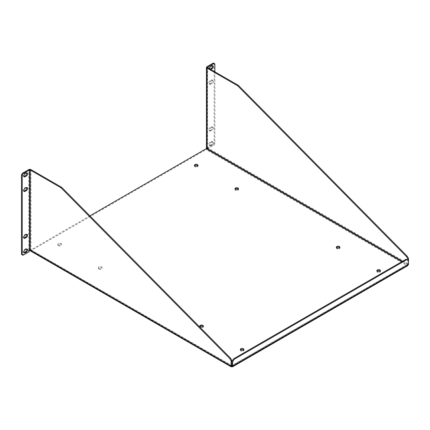 <?xml version="1.0" encoding="UTF-8"?>
<svg xmlns="http://www.w3.org/2000/svg" width="430" height="430" viewBox="0 0 430 430"><rect width="100%" height="100%" fill="white"/><g stroke="black" fill="none" stroke-linecap="round" stroke-linejoin="round"><path stroke-width="0.32" stroke-dasharray="2.15 1.61" d="M89.897 215.844L30.955 249.873A0.516 0.296 -60 0 1 30.595 249.663L29.863 250.083A1.548 0.892 120 0 0 29.869 250.206M98.981 268.277A1.79 1.032 180 0 1 98.454 267.546A1.79 1.032 180 0 1 100.244 266.514A1.79 1.032 180 0 1 102.039 267.546A1.79 1.032 180 0 1 100.932 268.503A1.79 1.032 180 0 1 98.981 268.277M58.437 244.869A1.79 1.032 180 0 1 57.91 244.138A1.79 1.032 180 0 1 59.7 243.106A1.79 1.032 180 0 1 61.495 244.138A1.79 1.032 180 0 1 60.388 245.095A1.79 1.032 180 0 1 58.437 244.869M30.181 250.792A1.548 0.892 120 0 0 30.955 250.717L206.147 149.57A1.548 0.892 120 0 0 207.244 147.678L206.572 148.06M402.528 261.268L407.554 264.165A0.79 0.457 60 0 1 407.769 264.192L408.5 263.767A0.79 0.457 -120 0 0 408.285 263.746L407.043 264.713L407.043 265.557L206.147 149.57M407.554 264.165L408.054 263.88M207.244 147.678L408.285 263.746L407.215 265.552L407.135 264.681L401.803 261.687M407.721 265.692L407.215 265.552L407.145 264.708L407.554 264.418L408.285 264.837M407.215 265.552L407.145 264.708L407.554 264.418L230.905 366.156M407.145 264.708L407.554 264.418A0.79 0.457 120 0 1 407.769 264.192L407.769 259.957M232.797 366.156L30.595 249.663M232.066 365.737L231.636 365.737A0.79 0.457 -120 0 1 231.851 365.758A0.79 0.457 120 0 1 232.066 365.737M235.119 189.152A1.79 1.032 0 0 0 234.963 189.576A1.79 1.032 0 0 0 235.489 190.307A1.79 1.032 0 0 0 237.441 190.533A1.79 1.032 0 0 0 238.548 189.576A1.79 1.032 0 0 0 238.392 189.152M199.971 326.488A1.79 1.032 0 0 0 199.816 326.908A1.79 1.032 0 0 0 200.337 327.638A1.79 1.032 0 0 0 202.293 327.864A1.79 1.032 0 0 0 203.395 326.908A1.79 1.032 0 0 0 203.239 326.488M98.981 269.121A1.79 1.032 0 0 0 100.932 269.347A1.79 1.032 0 0 0 102.039 268.39A1.79 1.032 0 0 0 100.244 267.352A1.79 1.032 0 0 0 98.454 268.39A1.79 1.032 0 0 0 98.981 269.121M336.48 247.675A1.79 1.032 0 0 0 336.325 248.094A1.79 1.032 0 0 0 336.851 248.825A1.79 1.032 0 0 0 338.802 249.051A1.79 1.032 0 0 0 339.91 248.094A1.79 1.032 0 0 0 339.754 247.675M194.575 165.749A1.79 1.032 0 0 0 194.419 166.168A1.79 1.032 0 0 0 194.946 166.899A1.79 1.032 0 0 0 196.897 167.125A1.79 1.032 0 0 0 198.004 166.168A1.79 1.032 0 0 0 197.848 165.749M377.024 271.083A1.79 1.032 0 0 0 376.868 271.502A1.79 1.032 0 0 0 377.395 272.233A1.79 1.032 0 0 0 379.346 272.459A1.79 1.032 0 0 0 380.453 271.502A1.79 1.032 0 0 0 380.297 271.083M58.437 245.713A1.79 1.032 0 0 0 60.388 245.939A1.79 1.032 0 0 0 61.495 244.982A1.79 1.032 0 0 0 59.7 243.944A1.79 1.032 0 0 0 57.91 244.982A1.79 1.032 0 0 0 58.437 245.713M240.515 349.896A1.79 1.032 0 0 0 240.359 350.316A1.79 1.032 0 0 0 240.881 351.047A1.79 1.032 0 0 0 242.837 351.272A1.79 1.032 0 0 0 243.939 350.316A1.79 1.032 0 0 0 243.788 349.896M207.604 147.463L207.604 67.596L207.604 147.888L206.878 148.307L207.604 147.888A0.516 0.296 180 0 1 207.604 147.463L207.953 147.264L206.878 147.044A1.548 0.892 0 0 0 206.422 147.673M30.202 250.281L29.863 250.083M30.955 169.587L30.955 249.873L30.229 250.298L30.955 249.873A1.548 0.892 0 0 0 28.767 249.873L28.423 250.072L29.154 250.491M408.5 264.611L407.769 264.192L407.769 261.166A3.585 2.069 120 0 0 407.027 259.526M210.033 83.764L211.302 83.033A1.79 1.032 120 0 0 212.474 81.453A1.79 1.032 120 0 0 212.194 80.018A1.79 1.032 120 0 0 211.302 80.104L210.033 80.835A1.79 1.032 120 0 0 208.862 82.415A1.79 1.032 120 0 0 209.136 83.85A1.79 1.032 120 0 0 210.033 83.764L210.764 84.183L212.033 83.452A1.79 1.032 120 0 0 213.199 81.872A1.79 1.032 120 0 0 212.925 80.437A1.79 1.032 120 0 0 212.033 80.528L210.764 81.259A1.79 1.032 120 0 0 209.593 82.84A1.79 1.032 120 0 0 209.867 84.275A1.79 1.032 120 0 0 210.764 84.183M210.033 130.58L211.302 129.849A1.79 1.032 120 0 0 212.474 128.269A1.79 1.032 120 0 0 212.194 126.834A1.79 1.032 120 0 0 211.302 126.92L210.033 127.651A1.79 1.032 120 0 0 208.862 129.231A1.79 1.032 120 0 0 209.136 130.666A1.79 1.032 120 0 0 210.033 130.58L210.764 130.999L212.033 130.268A1.79 1.032 120 0 0 213.199 128.688A1.79 1.032 120 0 0 212.925 127.253A1.79 1.032 120 0 0 212.033 127.344L210.764 128.076A1.79 1.032 120 0 0 209.593 129.656A1.79 1.032 120 0 0 209.867 131.091A1.79 1.032 120 0 0 210.764 130.999M210.033 145.211L211.302 144.48A1.79 1.032 120 0 0 212.474 142.9A1.79 1.032 120 0 0 212.194 141.465A1.79 1.032 120 0 0 211.302 141.551L210.033 142.282A1.79 1.032 120 0 0 208.862 143.862A1.79 1.032 120 0 0 209.136 145.297A1.79 1.032 120 0 0 210.033 145.211L210.764 145.63L212.033 144.899A1.79 1.032 120 0 0 213.199 143.319A1.79 1.032 120 0 0 212.925 141.884A1.79 1.032 120 0 0 212.033 141.975L210.764 142.706A1.79 1.032 120 0 0 209.593 144.281A1.79 1.032 120 0 0 209.867 145.722A1.79 1.032 120 0 0 210.764 145.63M212.484 65.731A1.79 1.032 120 0 0 212.194 65.387A1.79 1.032 120 0 0 211.302 65.473L210.033 66.204A1.79 1.032 120 0 0 208.862 67.784A1.79 1.032 120 0 0 209.136 69.219A1.79 1.032 120 0 0 210.033 69.133L210.152 69.063M213.775 63.199A1.79 1.032 -60 0 1 214.145 64.022L214.145 142.647A1.79 1.032 -60 0 1 212.877 144.846L207.222 148.108L207.222 146.845M214.876 71.794L214.876 143.072A1.79 1.032 -60 0 1 213.608 145.265L207.953 148.527L207.953 147.264M209.501 68.692A1.79 1.032 120 0 0 209.867 69.644A1.79 1.032 120 0 0 210.764 69.552L210.883 69.488M21.871 254.689A1.79 1.032 120 0 0 22.768 254.603L28.423 251.335L28.423 250.072M23.892 191.135A1.79 1.032 -60 0 1 23.446 191.06A1.79 1.032 -60 0 1 23.172 189.625A1.79 1.032 -60 0 1 24.343 188.044L25.612 187.313A1.79 1.032 -60 0 1 26.504 187.222A1.79 1.032 -60 0 1 26.794 187.571M23.892 237.951A1.79 1.032 -60 0 1 23.446 237.876A1.79 1.032 -60 0 1 23.172 236.441A1.79 1.032 -60 0 1 24.343 234.861L25.612 234.13A1.79 1.032 -60 0 1 26.504 234.038A1.79 1.032 -60 0 1 26.794 234.388M23.892 252.582A1.79 1.032 -60 0 1 23.446 252.507A1.79 1.032 -60 0 1 23.172 251.072A1.79 1.032 -60 0 1 24.343 249.491L25.612 248.76A1.79 1.032 -60 0 1 26.504 248.669A1.79 1.032 -60 0 1 26.794 249.013M23.892 176.504A1.79 1.032 -60 0 1 23.446 176.429A1.79 1.032 -60 0 1 23.172 174.994A1.79 1.032 -60 0 1 24.343 173.414L25.612 172.683A1.79 1.032 -60 0 1 26.504 172.591A1.79 1.032 -60 0 1 26.794 172.941M207.222 148.108L207.953 148.527M29.154 251.76L28.423 251.335M30.955 249.873L231.765 365.806M231.942 365.806L407.043 264.713M30.955 250.717L231.851 366.704L407.043 265.557M206.878 66.752L206.878 147.044M408.5 261.591L407.769 261.166M28.767 249.873L28.767 169.587M214.876 64.441L214.145 64.022M211.302 80.104L212.033 80.528M212.033 83.452L211.302 83.033M210.764 81.259L210.033 80.835M211.302 126.92L212.033 127.344M212.033 130.268L211.302 129.849M210.764 128.076L210.033 127.651M211.302 141.551L212.033 141.975M212.033 144.899L211.302 144.48M210.764 142.706L210.033 142.282M211.302 65.473L212.033 65.897M210.764 69.552L210.033 69.133M210.764 66.628L210.033 66.204M212.877 144.846L213.608 145.265M214.145 142.647L214.876 143.072M23.494 255.022L22.768 254.603M24.343 188.044L25.074 188.464M26.337 187.733L25.612 187.313M24.343 234.861L25.074 235.28M26.337 234.549L25.612 234.13M24.343 249.491L25.074 249.911M26.337 249.18L25.612 248.76M24.343 173.414L25.074 173.833M26.337 173.102L25.612 172.683M407.205 264.794L232.205 365.828M231.496 365.828L30.697 249.9M238.548 189.576L238.548 188.732M234.963 189.576L234.963 188.732M203.395 326.908L203.395 326.064M199.816 326.908L199.816 326.064M102.039 268.39L102.039 267.546M98.454 268.39L98.454 267.546M339.91 248.094L339.91 247.25M336.325 248.094L336.325 247.25M198.004 166.168L198.004 165.324M194.419 166.168L194.419 165.324M380.453 271.502L380.453 270.658M376.868 271.502L376.868 270.658M61.495 244.982L61.495 244.138M57.91 244.982L57.91 244.138M243.939 350.316L243.939 349.472M240.359 350.316L240.359 349.472M232.232 365.763L232.571 366.021M407.135 264.783L407.183 265.052M231.469 365.763L231.136 366.021M207.453 67.386L207.453 147.673M212.925 80.437L212.194 80.018M209.867 84.275L209.136 83.85M212.925 127.253L212.194 126.834M209.867 131.091L209.136 130.666M212.925 141.884L212.194 141.465M209.867 145.722L209.136 145.297M212.925 65.806L212.194 65.387M209.867 69.644L209.136 69.219M24.177 191.479L23.446 191.06M27.235 187.647L26.504 187.222M24.177 238.295L23.446 237.876M27.235 234.463L26.504 234.038M24.177 252.926L23.446 252.507M27.235 249.094L26.504 248.669M24.177 176.848L23.446 176.429M27.235 173.016L26.504 172.591"/><path stroke-width="0.64" d="M206.572 148.06L206.513 148.097A0.516 0.296 -60 0 1 206.147 148.726L89.897 215.844M235.489 189.463A1.79 1.032 180 0 1 234.963 188.732A1.79 1.032 180 0 1 236.758 187.7A1.79 1.032 180 0 1 238.548 188.732A1.79 1.032 180 0 1 237.441 189.689A1.79 1.032 180 0 1 235.489 189.463M200.337 326.8A1.79 1.032 180 0 1 199.816 326.064A1.79 1.032 180 0 1 201.605 325.032A1.79 1.032 180 0 1 203.395 326.064A1.79 1.032 180 0 1 202.293 327.02A1.79 1.032 180 0 1 200.337 326.8M336.851 247.981A1.79 1.032 180 0 1 336.325 247.25A1.79 1.032 180 0 1 338.114 246.218A1.79 1.032 180 0 1 339.91 247.25A1.79 1.032 180 0 1 338.802 248.207A1.79 1.032 180 0 1 336.851 247.981M194.946 166.055A1.79 1.032 180 0 1 194.419 165.324A1.79 1.032 180 0 1 196.214 164.292A1.79 1.032 180 0 1 198.004 165.324A1.79 1.032 180 0 1 196.897 166.281A1.79 1.032 180 0 1 194.946 166.055M377.395 271.389A1.79 1.032 180 0 1 376.868 270.658A1.79 1.032 180 0 1 378.658 269.626A1.79 1.032 180 0 1 380.453 270.658A1.79 1.032 180 0 1 379.346 271.615A1.79 1.032 180 0 1 377.395 271.389M240.881 350.203A1.79 1.032 180 0 1 240.359 349.472A1.79 1.032 180 0 1 242.149 348.44A1.79 1.032 180 0 1 243.939 349.472A1.79 1.032 180 0 1 242.837 350.428A1.79 1.032 180 0 1 240.881 350.203M29.869 250.206A1.548 0.892 120 0 0 30.181 250.792L230.98 366.725L230.905 366.156A0.79 0.457 60 0 1 231.12 366.177L231.12 360.851L229.819 358.593L61.028 187.792L30.229 170.006A0.516 0.296 0 0 0 29.498 170.006L23.494 173.467L22.768 173.048L28.767 169.587A1.548 0.892 180 0 1 30.955 169.587L61.759 187.367L61.028 187.792M206.513 148.097L402.528 261.268M231.851 366.704L231.851 365.86L231.851 366.801L230.98 366.725M405.237 259.704L405.968 260.128A3.585 2.069 -60 0 1 407.758 259.951L407.027 259.526A3.585 2.069 120 0 0 405.237 259.704L234.388 358.346A3.585 2.069 120 0 0 231.851 362.732L232.582 363.156L232.582 366.177A0.79 0.457 -60 0 1 232.797 366.156L232.721 366.725L231.851 366.801L231.942 365.806M238.392 189.152A1.79 1.032 0 0 0 236.758 188.539A1.79 1.032 0 0 0 235.119 189.152M203.239 326.488A1.79 1.032 0 0 0 201.605 325.875A1.79 1.032 0 0 0 199.971 326.488M339.754 247.675A1.79 1.032 0 0 0 338.114 247.062A1.79 1.032 0 0 0 336.48 247.675M197.848 165.749A1.79 1.032 0 0 0 196.214 165.131A1.79 1.032 0 0 0 194.575 165.749M380.297 271.083A1.79 1.032 0 0 0 378.658 270.47A1.79 1.032 0 0 0 377.024 271.083M243.788 349.896A1.79 1.032 0 0 0 242.149 349.284A1.79 1.032 0 0 0 240.515 349.896M230.905 366.156L30.202 250.281M407.769 259.957L407.769 258.86L406.468 256.608L237.677 85.801L206.878 68.015A1.548 0.892 180 0 1 206.422 67.386A1.548 0.892 180 0 1 206.878 66.752L212.877 63.291A1.79 1.032 -60 0 1 213.775 63.199L214.5 63.624A1.79 1.032 -60 0 1 214.876 64.441L214.876 71.794M231.851 362.732L231.851 365.758L231.851 360.426L230.55 358.174L61.759 187.367M407.758 259.951A3.585 2.069 -60 0 1 408.5 261.591L408.5 264.611A0.79 0.457 -60 0 0 408.285 264.837L407.215 265.552M408.5 263.767L408.5 258.441L407.199 256.189L238.408 85.382L207.604 67.596A0.516 0.296 0 0 1 207.604 67.177L207.604 67.596M206.422 67.386L206.422 147.673A1.548 0.892 0 0 0 206.878 148.307L206.878 68.015M238.408 85.382L237.677 85.801M212.877 63.291L213.608 63.71L207.604 67.177M407.199 256.189L406.468 256.608M408.5 258.441L407.769 258.86M232.582 366.177L231.851 365.758L231.12 366.177M232.582 363.156A3.585 2.069 -60 0 1 235.119 358.765L234.388 358.346M405.968 260.128L235.119 358.765M231.12 360.851L231.851 360.426M230.55 358.174L229.819 358.593M30.229 170.006L30.229 250.292A0.516 0.296 0 0 0 29.498 250.292L29.498 170.006M22.768 173.048A1.79 1.032 120 0 0 21.5 175.241L22.231 175.666L22.231 254.291A1.79 1.032 120 0 0 22.602 255.114A1.79 1.032 120 0 0 23.494 255.022L29.154 251.76L29.154 250.491L29.498 250.292M210.152 69.063L211.302 68.402A1.79 1.032 120 0 0 212.484 65.731M213.608 63.71A1.79 1.032 -60 0 1 214.5 63.624M210.883 69.488L212.033 68.821A1.79 1.032 120 0 0 213.199 67.241A1.79 1.032 120 0 0 212.925 65.806A1.79 1.032 120 0 0 212.033 65.897L210.764 66.628A1.79 1.032 120 0 0 209.501 68.692M21.5 175.241L21.5 253.872A1.79 1.032 120 0 0 21.871 254.689L22.602 255.114M26.794 187.571A1.79 1.032 -60 0 1 25.612 190.237L24.343 190.968A1.79 1.032 -60 0 1 23.892 191.135M26.794 234.388A1.79 1.032 -60 0 1 25.612 237.054L24.343 237.785A1.79 1.032 -60 0 1 23.892 237.951M26.794 249.013A1.79 1.032 -60 0 1 25.612 251.684L24.343 252.415A1.79 1.032 -60 0 1 23.892 252.582M26.794 172.941A1.79 1.032 -60 0 1 25.612 175.607L24.343 176.338A1.79 1.032 -60 0 1 23.892 176.504M22.231 175.666A1.79 1.032 -60 0 1 23.494 173.467M26.337 187.733A1.79 1.032 -60 0 1 27.235 187.647A1.79 1.032 -60 0 1 27.509 189.082A1.79 1.032 -60 0 1 26.337 190.662L25.074 191.393A1.79 1.032 -60 0 1 24.177 191.479A1.79 1.032 -60 0 1 23.903 190.044A1.79 1.032 -60 0 1 25.074 188.464L26.337 187.733M26.337 234.549A1.79 1.032 -60 0 1 27.235 234.463A1.79 1.032 -60 0 1 27.509 235.898A1.79 1.032 -60 0 1 26.337 237.478L25.074 238.209A1.79 1.032 -60 0 1 24.177 238.295A1.79 1.032 -60 0 1 23.903 236.86A1.79 1.032 -60 0 1 25.074 235.28L26.337 234.549M26.337 249.18A1.79 1.032 -60 0 1 27.235 249.094A1.79 1.032 -60 0 1 27.509 250.529A1.79 1.032 -60 0 1 26.337 252.104L25.074 252.84A1.79 1.032 -60 0 1 24.177 252.926A1.79 1.032 -60 0 1 23.903 251.491A1.79 1.032 -60 0 1 25.074 249.911L26.337 249.18M26.337 173.102A1.79 1.032 -60 0 1 27.235 173.016A1.79 1.032 -60 0 1 27.509 174.451A1.79 1.032 -60 0 1 26.337 176.031L25.074 176.762A1.79 1.032 -60 0 1 24.177 176.848A1.79 1.032 -60 0 1 23.903 175.413A1.79 1.032 -60 0 1 25.074 173.833L26.337 173.102M401.803 261.687L206.147 148.726M408.285 264.837L232.797 366.156M212.033 68.821L211.302 68.402M22.231 254.291L21.5 253.872M24.343 190.968L25.074 191.393M25.612 190.237L26.337 190.662M24.343 237.785L25.074 238.209M25.612 237.054L26.337 237.478M24.343 252.415L25.074 252.84M25.612 251.684L26.337 252.104M24.343 176.338L25.074 176.762M25.612 175.607L26.337 176.031M407.721 265.692L232.721 366.725"/></g></svg>
